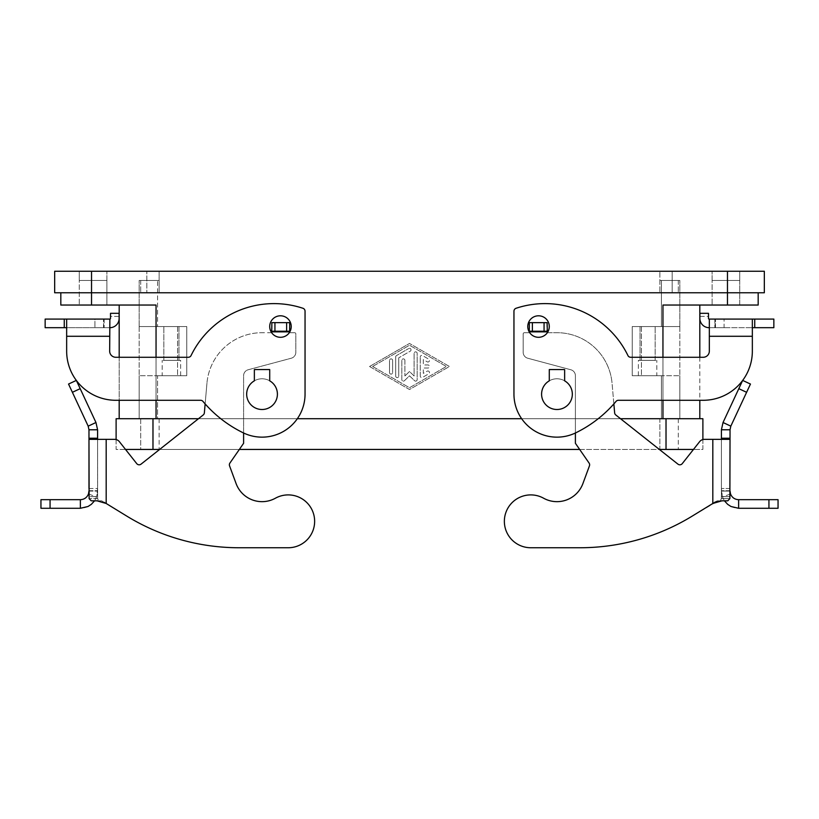 <?xml version="1.0" encoding="UTF-8"?>
<svg xmlns="http://www.w3.org/2000/svg" width="819" height="819" viewBox="0 0 819 819"><rect width="100%" height="100%" fill="white"/><g stroke="black" fill="none" stroke-linecap="round" stroke-linejoin="round"><path stroke-width="0.61" stroke-dasharray="4.09 3.07" d="M119.113 316.39L110.504 316.39L110.504 313.319L119.113 313.319L119.113 318.468A9.214 9.214 0 0 1 109.889 327.682L94.912 327.682L109.889 327.682A9.214 9.214 0 0 0 119.113 318.468L119.113 313.319L119.113 316.39L110.504 316.39L110.504 318.468L110.504 313.319L119.113 313.319L110.504 313.319L110.504 318.468A0.614 0.614 0 0 1 109.889 319.082L94.912 319.082L94.912 327.682L94.912 319.082L104.136 319.082L104.136 327.682L104.136 319.082L109.889 319.082L66.656 319.082L66.656 336.281L66.656 319.082L66.656 327.682L109.889 327.682A9.214 9.214 0 0 0 119.113 318.468M291.226 326.556A10.749 10.749 0 0 0 280.467 315.796A10.749 10.749 0 0 0 269.717 326.556A10.749 10.749 0 0 0 280.467 337.305A10.749 10.749 0 0 0 291.226 326.556M527.774 326.556A10.749 10.749 0 0 1 538.533 315.796A10.749 10.749 0 0 1 549.283 326.556A10.749 10.749 0 0 1 538.533 337.305A10.749 10.749 0 0 1 527.774 326.556M79.248 280.467L79.248 271.253L106.9 271.253L79.248 271.253L106.9 271.253L79.248 271.253L79.248 280.467L106.9 280.467L106.9 271.253L106.89 305.047L79.248 305.047L106.89 305.047L79.248 305.047L106.89 305.047L106.89 280.467L79.248 280.467L106.9 280.467L79.248 280.467L79.248 305.047L79.248 280.467L106.89 280.467L79.248 280.467M739.752 280.467L739.752 271.253L712.1 271.253L739.752 271.253L712.1 271.253L739.752 271.253L739.752 280.467L712.1 280.467L712.1 271.253L712.1 280.467L739.752 280.467L739.752 305.047L712.11 305.047L739.752 305.047L712.11 305.047L739.752 305.047L739.752 280.467L712.11 280.467L712.11 305.047L712.11 280.467L739.752 280.467L712.1 280.467L739.752 280.467M640.028 360.35L640.028 326.556L655.149 326.556L640.028 326.556L655.149 326.556L640.028 326.556L640.028 360.35L655.149 360.35L640.028 360.35L655.149 360.35L655.149 326.556L655.149 360.35L640.028 360.35M638.37 375.706L638.37 360.35L656.807 360.35L638.37 360.35L656.807 360.35L638.37 360.35L638.37 375.706L656.807 375.706L656.807 360.35L656.807 375.706L638.37 375.706M178.972 360.35L178.972 326.556L163.851 326.556L178.972 326.556L163.851 326.556L178.972 326.556L178.972 360.35L163.851 360.35L178.972 360.35L163.851 360.35L163.851 326.556L163.851 360.35L178.972 360.35M180.63 375.706L180.63 360.35L162.193 360.35L180.63 360.35L162.193 360.35L180.63 360.35L180.63 375.706L162.193 375.706L162.193 360.35L162.193 375.706L180.63 375.706M549.283 380.835A15.356 15.356 0 0 0 541.605 394.144A15.356 15.356 0 0 1 556.961 378.777A15.356 15.356 0 0 1 572.317 394.144A15.356 15.356 0 0 0 556.961 378.777A15.356 15.356 0 0 0 541.605 394.144A15.356 15.356 0 0 0 556.961 409.5A15.356 15.356 0 0 0 564.639 380.835A15.356 15.356 0 0 0 549.283 380.835A15.356 15.356 0 0 1 564.639 380.835L564.639 369.564L564.639 380.835A15.356 15.356 0 0 0 549.283 380.835L549.283 369.564L564.639 369.564L549.283 369.564L549.283 380.835L549.283 369.564L564.639 369.564L564.639 380.835M541.605 394.144A15.356 15.356 0 0 0 556.961 409.5A15.356 15.356 0 0 0 572.317 394.144A15.356 15.356 0 0 1 556.961 409.5A15.356 15.356 0 0 1 541.605 394.144A15.356 15.356 0 0 1 556.961 378.777A15.356 15.356 0 0 1 572.317 394.144A15.356 15.356 0 0 1 556.961 409.5A15.356 15.356 0 0 1 541.605 394.144A15.356 15.356 0 0 1 556.961 378.777A15.356 15.356 0 0 1 572.317 394.144A15.356 15.356 0 0 1 556.961 409.5A15.356 15.356 0 0 1 541.605 394.144A15.356 15.356 0 0 0 556.961 409.5A15.356 15.356 0 0 0 572.317 394.144A15.356 15.356 0 0 0 556.961 378.777A15.356 15.356 0 0 0 541.605 394.144A15.356 15.356 0 0 0 556.961 409.5A15.356 15.356 0 0 0 572.317 394.144M269.717 380.835A15.356 15.356 0 0 1 277.395 394.144A15.356 15.356 0 0 0 262.039 378.777A15.356 15.356 0 0 0 246.683 394.144A15.356 15.356 0 0 1 262.039 378.777A15.356 15.356 0 0 1 277.395 394.144A15.356 15.356 0 0 0 262.039 378.777A15.356 15.356 0 0 0 246.683 394.144A15.356 15.356 0 0 0 262.039 409.5A15.356 15.356 0 0 0 277.395 394.144A15.356 15.356 0 0 1 262.039 409.5A15.356 15.356 0 0 1 254.361 380.835A15.356 15.356 0 0 1 269.717 380.835L269.717 369.564L254.361 369.564L254.361 380.835A15.356 15.356 0 0 1 269.717 380.835L269.717 369.564L269.717 380.835A15.356 15.356 0 0 0 254.361 380.835L254.361 369.564L269.717 369.564L254.361 369.564L254.361 380.835M277.395 394.144A15.356 15.356 0 0 1 262.039 409.5A15.356 15.356 0 0 1 246.683 394.144A15.356 15.356 0 0 0 262.039 409.5A15.356 15.356 0 0 0 277.395 394.144A15.356 15.356 0 0 0 262.039 378.777A15.356 15.356 0 0 0 246.683 394.144A15.356 15.356 0 0 1 262.039 378.777A15.356 15.356 0 0 1 277.395 394.144A15.356 15.356 0 0 1 262.039 409.5A15.356 15.356 0 0 1 246.683 394.144A15.356 15.356 0 0 0 262.039 409.5A15.356 15.356 0 0 0 277.395 394.144A15.356 15.356 0 0 1 262.039 409.5A15.356 15.356 0 0 1 246.683 394.144M420.249 376.054L420.249 356.93L420.249 376.054A1.536 1.536 0 0 0 422.553 377.385L428.695 373.843A1.536 1.536 0 0 0 429.258 371.744A1.536 1.536 0 0 0 427.17 371.181L423.321 373.392L423.321 368.028L427.938 368.028A1.536 1.536 0 0 0 429.473 366.492A1.536 1.536 0 0 0 427.938 364.957L423.321 364.957L423.321 359.582L427.17 361.803A1.536 1.536 0 0 0 429.258 361.24A1.536 1.536 0 0 0 428.695 359.142L422.553 355.6A1.536 1.536 0 0 0 420.249 356.93A1.536 1.536 0 0 1 422.553 355.6L428.695 359.142A1.536 1.536 0 0 1 429.258 361.24A1.536 1.536 0 0 1 427.17 361.803L423.321 359.582L423.321 364.957L427.938 364.957A1.536 1.536 0 0 1 429.473 366.492A1.536 1.536 0 0 1 427.938 368.028L423.321 368.028L423.321 373.392L427.17 371.181A1.536 1.536 0 0 1 429.258 371.744A1.536 1.536 0 0 1 428.695 373.843L422.553 377.385A1.536 1.536 0 0 1 420.249 376.054M392.608 360.411A1.536 1.536 0 0 0 391.062 358.876A1.536 1.536 0 0 0 389.527 360.411A1.536 1.536 0 0 1 391.062 358.876A1.536 1.536 0 0 1 392.608 360.411L392.608 372.573L392.608 360.411M389.527 372.573A1.536 1.536 0 0 0 391.062 374.109A1.536 1.536 0 0 0 392.608 372.573A1.536 1.536 0 0 1 391.062 374.109A1.536 1.536 0 0 1 389.527 372.573L389.527 360.411L389.527 372.573M372.635 366.492L409.5 345.229L446.365 366.492L409.5 387.745L372.635 366.492L409.5 345.229L446.365 366.492L409.5 387.745L372.635 366.492M369.564 366.492L409.5 343.458L369.564 366.492L409.5 389.527L449.436 366.492L409.5 343.458L449.436 366.492L409.5 389.527L369.564 366.492M396.447 355.6A1.536 1.536 0 0 0 395.679 356.93A1.536 1.536 0 0 1 396.447 355.6L408.732 348.515L396.447 355.6M410.268 351.177A1.536 1.536 0 0 0 410.831 349.078A1.536 1.536 0 0 0 408.732 348.515A1.536 1.536 0 0 1 410.831 349.078A1.536 1.536 0 0 1 410.268 351.177L398.751 357.811L410.268 351.177M398.751 357.811L398.751 376.054L398.751 357.811M395.679 376.054A1.536 1.536 0 0 0 397.215 377.59A1.536 1.536 0 0 0 398.751 376.054A1.536 1.536 0 0 1 397.215 377.59A1.536 1.536 0 0 1 395.679 376.054L395.679 356.93L395.679 376.054M404.893 360.411L404.893 375.972L404.893 360.411A1.536 1.536 0 0 0 403.357 358.876A1.536 1.536 0 0 0 401.822 360.411L401.822 379.596A1.536 1.536 0 0 0 404.422 380.702L409.5 375.798L414.578 380.702A1.536 1.536 0 0 0 417.178 379.596L417.178 353.388A1.536 1.536 0 0 0 415.642 351.853A1.536 1.536 0 0 0 414.107 353.388L414.107 375.972L409.5 371.519L404.893 375.972L409.5 371.519L414.107 375.972L414.107 353.388A1.536 1.536 0 0 1 415.642 351.853A1.536 1.536 0 0 1 417.178 353.388L417.178 379.596A1.536 1.536 0 0 1 414.578 380.702L409.5 375.798L404.422 380.702A1.536 1.536 0 0 1 401.822 379.596L401.822 360.411A1.536 1.536 0 0 1 403.357 358.876A1.536 1.536 0 0 1 404.893 360.411M156.05 418.714L662.95 418.714L156.05 418.714L156.05 305.047L60.821 305.047L60.821 292.762L727.467 292.762L60.821 292.762M758.179 292.762L727.467 292.762L758.179 292.762L758.179 305.047L662.95 305.047L699.815 305.047L699.815 418.714L662.95 418.714L699.815 418.714M109.664 319.082L109.664 327.682L109.664 319.082L109.664 327.682L109.664 319.082L103.522 319.082L109.664 319.082L103.522 319.082L109.664 319.082L109.664 336.281L109.664 327.682L45.147 327.682L45.147 319.082L66.656 319.082M66.656 327.682L66.656 351.126A49.15 49.15 0 0 0 115.807 400.286L200.594 400.286A3.071 3.071 0 0 1 202.948 401.382A122.881 122.881 0 0 0 243.192 432.801A43.008 43.008 0 0 0 305.047 394.144L305.047 311.189A3.071 3.071 0 0 0 302.938 308.272A92.168 92.168 0 0 0 191.073 355.538A3.071 3.071 0 0 1 188.309 357.279L115.807 357.279A6.143 6.143 0 0 1 109.664 351.126L109.664 336.281L66.656 336.281L66.656 351.126A49.15 49.15 0 0 0 115.807 400.286L200.594 400.286A3.071 3.071 0 0 1 202.948 401.382A122.881 122.881 0 0 0 243.192 432.801A43.008 43.008 0 0 0 305.047 394.144L305.047 311.189A3.071 3.071 0 0 0 302.938 308.272A92.168 92.168 0 0 0 191.073 355.538A3.071 3.071 0 0 1 188.309 357.279L115.807 357.279A6.143 6.143 0 0 1 109.664 351.126L109.664 327.682M289.691 332.094L289.691 332.698L294.605 332.698L289.691 332.698L289.691 322.635L271.867 322.635L271.867 331.234L289.691 331.234L271.867 331.234L271.867 332.698L271.867 331.849L271.867 332.698L262.039 332.698A55.303 55.303 0 0 0 206.951 383.179A55.303 55.303 0 0 1 262.039 332.698L271.652 332.698M661.414 375.706L632.227 375.706L679.842 375.706L632.227 375.706L632.227 326.556L632.227 375.706L661.414 375.706L661.414 418.714L157.586 418.714L679.842 418.714L661.414 418.714L661.414 375.706M679.842 326.556L679.842 375.706L679.842 326.556L632.227 326.556L679.842 326.556L632.227 326.556L632.227 375.706L632.227 326.556L679.842 326.556L679.842 280.467L679.842 326.556M157.586 375.706L186.773 375.706L139.158 375.706L186.773 375.706L186.773 326.556L186.773 375.706L157.586 375.706L157.586 418.714L139.158 418.714L157.586 418.714L157.586 375.706M139.158 326.556L139.158 375.706L139.158 326.556L186.773 326.556L139.158 326.556L186.773 326.556L186.773 375.706L186.773 326.556L139.158 326.556L139.158 280.467L139.158 326.556M661.414 280.467L679.842 280.467L659.879 280.467L661.414 280.467L661.414 326.556L661.414 280.467M157.586 280.467L139.158 280.467L159.121 280.467L159.121 292.762L659.879 292.762L140.694 292.762L678.306 292.762L146.836 292.762L159.121 292.762L159.121 271.253L672.164 271.253L146.836 271.253L146.836 292.762L146.836 271.253L159.121 271.253L159.121 292.762L159.121 280.467L157.586 280.467L157.586 326.556L157.586 280.467M659.879 280.467L659.879 292.762L659.879 271.253L659.879 292.762L659.879 280.467L678.306 280.467L678.306 292.762L678.306 280.467L659.879 280.467M659.879 418.714L140.694 418.714L678.306 418.714L659.879 418.714L659.879 449.436L159.121 449.436L659.879 449.436L659.879 418.714M198.485 418.714L297.338 418.714M521.662 418.714L620.515 418.714M716.175 501.996L692.29 516.062A215.049 215.049 0 0 1 579.934 547.747L530.784 547.747A26.423 26.423 0 0 1 505.2 514.721A26.423 26.423 0 0 1 543.581 498.208A27.651 27.651 0 0 0 582.903 483.589L589.445 465.857A3.071 3.071 0 0 0 589.086 463.052L575.399 443.294L575.399 375.706A6.143 6.143 0 0 0 570.843 369.768L527.723 358.22A6.143 6.143 0 0 1 523.167 352.283L523.167 333.927A1.228 1.228 0 0 1 524.395 332.698L529.309 332.698L529.309 331.849L547.133 331.849L547.133 322.635L547.133 332.698L547.133 331.234L529.309 331.234L547.133 331.234L547.133 322.635L529.309 322.635L529.309 332.698L524.395 332.698A1.228 1.228 0 0 0 523.167 333.927L523.167 352.283A6.143 6.143 0 0 0 527.723 358.22L570.843 369.768A6.143 6.143 0 0 1 575.399 375.706L575.399 443.294L589.086 463.052A3.071 3.071 0 0 1 589.445 465.857L582.903 483.589A27.651 27.651 0 0 1 543.581 498.208A26.423 26.423 0 0 0 505.2 514.721A26.423 26.423 0 0 0 530.784 547.747L579.934 547.747A215.049 215.049 0 0 0 692.29 516.062L712.817 503.48L712.817 439.363L721.416 439.363L721.416 496.652L721.416 439.363L704.422 439.363A6.143 6.143 0 0 0 699.6 441.697L682.258 463.636L699.6 441.697A6.143 6.143 0 0 1 704.422 439.363L712.817 439.363L704.422 439.363A6.143 6.143 0 0 0 699.6 441.697L693.478 449.436L702.886 449.436L702.886 418.714L116.114 418.714L116.114 449.436L125.522 449.436L119.4 441.697L136.742 463.636A3.071 3.071 0 0 0 141.063 464.138L203.204 414.977A3.071 3.071 0 0 0 204.361 412.837L206.951 383.179L204.361 412.837A3.071 3.071 0 0 1 203.204 414.977L141.063 464.138A3.071 3.071 0 0 1 136.742 463.636L119.4 441.697A6.143 6.143 0 0 0 114.578 439.363A6.143 6.143 0 0 1 119.4 441.697A6.143 6.143 0 0 0 114.578 439.363L97.584 439.363L97.656 498.617L98.689 500.808L101.597 500.808L106.183 503.48L97.011 500.808L91.185 500.808L98.689 500.808L91.185 500.808L89.128 498.617L88.974 496.652L97.584 496.652L97.584 429.78L95.966 422.512L88.176 426.146L88.974 429.78L88.974 439.363L106.183 439.363L106.183 503.48L104.699 502.17L102.825 501.996M678.306 418.714L678.306 449.436L678.306 418.714M140.694 418.714L140.694 449.436L159.121 449.436L140.694 449.436L140.694 418.714M159.644 449.436L239.343 449.436M579.657 449.436L659.356 449.436M702.886 439.557L702.886 449.436L116.114 449.436L116.114 439.557M119.185 357.279L119.185 400.286M119.185 305.047L119.185 418.714M699.815 357.279L699.815 400.286M699.815 305.047L662.95 305.047L662.95 418.714M679.842 375.706L679.842 418.714L679.842 375.706M139.158 375.706L139.158 418.714L139.158 375.706M289.517 331.234L289.517 322.635L272.041 322.635L272.041 331.234L289.517 331.234L272.041 331.234M159.121 280.467L140.694 280.467L159.121 280.467M91.533 271.253L91.533 292.762L54.668 292.762L54.668 271.253L764.332 271.253L764.332 292.762L91.533 292.762L91.533 305.047M140.694 280.467L140.694 292.762L140.694 280.467M672.164 292.762L672.164 271.253L672.164 292.762M699.887 318.468A9.214 9.214 0 0 0 709.111 327.682L724.088 327.682L724.088 319.082L724.088 327.682L709.111 327.682A9.214 9.214 0 0 1 699.887 318.468A9.214 9.214 0 0 0 709.111 327.682L752.344 327.682L709.336 327.682L709.336 336.281L709.336 319.082L715.478 319.082L709.111 319.082A0.614 0.614 0 0 1 708.496 318.468L708.496 313.319L699.887 313.319L699.887 318.468L699.887 313.319L699.887 316.39L708.496 316.39L708.496 318.468A0.614 0.614 0 0 0 709.111 319.082L724.088 319.082L714.864 319.082L714.864 327.682L714.864 319.082L709.111 319.082M699.887 316.39L708.496 316.39L708.496 313.319L699.887 313.319L708.496 313.319L708.496 318.468M754.739 319.082L754.739 327.682L773.853 327.682L773.853 319.082L752.344 319.082L752.344 351.126A49.15 49.15 0 0 1 703.193 400.286L618.406 400.286A3.071 3.071 0 0 0 616.052 401.382A122.881 122.881 0 0 1 575.808 432.801A43.008 43.008 0 0 1 513.953 394.144L513.953 311.189A3.071 3.071 0 0 1 516.062 308.272A92.168 92.168 0 0 1 627.927 355.538A3.071 3.071 0 0 0 630.691 357.279L703.193 357.279A6.143 6.143 0 0 0 709.336 351.126L709.336 327.682M709.336 351.126L709.336 336.281L752.344 336.281L752.344 351.126A49.15 49.15 0 0 1 703.193 400.286L618.406 400.286A3.071 3.071 0 0 0 616.052 401.382A122.881 122.881 0 0 1 575.808 432.801A43.008 43.008 0 0 1 513.953 394.144L513.953 311.189A3.071 3.071 0 0 1 516.062 308.272A92.168 92.168 0 0 1 627.927 355.538A3.071 3.071 0 0 0 630.691 357.279L703.193 357.279A6.143 6.143 0 0 0 709.336 351.126L709.336 336.281L752.344 336.281L752.344 319.082L709.336 319.082M754.739 327.682L752.344 327.682L752.344 336.281L709.336 336.281M530.784 547.747A26.423 26.423 0 0 1 505.2 514.721A26.423 26.423 0 0 1 543.581 498.208A27.651 27.651 0 0 0 582.903 483.589L589.445 465.857A3.071 3.071 0 0 0 589.086 463.052L575.399 443.294L575.399 375.706A6.143 6.143 0 0 0 570.843 369.768L527.723 358.22A6.143 6.143 0 0 1 523.167 352.283L523.167 333.927A1.228 1.228 0 0 1 524.395 332.698L529.309 332.698L529.309 322.635L529.309 331.234L547.133 331.234M752.344 351.126A49.15 49.15 0 0 1 703.193 400.286L618.406 400.286A3.071 3.071 0 0 0 616.052 401.382A122.881 122.881 0 0 1 575.808 432.801A43.008 43.008 0 0 1 513.953 394.144L513.953 311.189A3.071 3.071 0 0 1 516.062 308.272A92.168 92.168 0 0 1 627.927 355.538A3.071 3.071 0 0 0 630.691 357.279L703.193 357.279M546.959 322.635L546.959 331.234L529.484 331.234L529.484 322.635L546.959 322.635L529.484 322.635M752.344 319.082L752.344 327.682M109.664 351.126L109.664 336.281L66.656 336.281L109.664 336.281M66.656 351.126A49.15 49.15 0 0 0 115.807 400.286L200.594 400.286A3.071 3.071 0 0 1 202.948 401.382A122.881 122.881 0 0 0 243.192 432.801A43.008 43.008 0 0 0 305.047 394.144L305.047 311.189A3.071 3.071 0 0 0 302.938 308.272A92.168 92.168 0 0 0 191.073 355.538A3.071 3.071 0 0 1 188.309 357.279L115.807 357.279M110.504 318.468A0.614 0.614 0 0 1 109.889 319.082M289.517 322.635L272.041 322.635M271.867 322.635L271.867 331.849L271.867 322.635L289.691 322.635L289.691 331.849L289.691 322.635L271.867 322.635M289.691 331.234L271.867 331.234M236.097 483.589L229.555 465.857A3.071 3.071 0 0 1 229.914 463.052L243.601 443.294L243.601 375.706A6.143 6.143 0 0 1 248.157 369.768L291.277 358.22A6.143 6.143 0 0 0 295.833 352.283L295.833 333.927A1.228 1.228 0 0 0 294.605 332.698L289.691 332.698L294.605 332.698A1.228 1.228 0 0 1 295.833 333.927L295.833 352.283A6.143 6.143 0 0 1 291.277 358.22L248.157 369.768A6.143 6.143 0 0 0 243.601 375.706L243.601 443.294L229.914 463.052A3.071 3.071 0 0 0 229.555 465.857L236.097 483.589A27.651 27.651 0 0 0 275.419 498.208A26.423 26.423 0 0 1 313.8 514.721A26.423 26.423 0 0 1 288.216 547.747L239.066 547.747A215.049 215.049 0 0 1 126.71 516.062L106.183 503.48L126.71 516.062A215.049 215.049 0 0 0 239.066 547.747L288.216 547.747A26.423 26.423 0 0 0 313.8 514.721A26.423 26.423 0 0 0 275.419 498.208A27.651 27.651 0 0 1 236.097 483.589L229.555 465.857A3.071 3.071 0 0 1 229.914 463.052L243.601 443.294L243.601 375.706A6.143 6.143 0 0 1 248.157 369.768L291.277 358.22A6.143 6.143 0 0 0 295.833 352.283L295.833 333.927A1.228 1.228 0 0 0 294.605 332.698A1.228 1.228 0 0 1 295.833 333.927L295.833 352.283A6.143 6.143 0 0 1 291.277 358.22L248.157 369.768A6.143 6.143 0 0 0 243.601 375.706L243.601 432.995M88.974 491.083L97.584 491.083L88.974 491.083L88.974 488.523L88.974 496.652L88.974 488.523L88.472 493.99C86.968 497.583 84.265 499.488 80.375 499.682L80.375 508.282C88.165 507.893 93.561 504.094 96.57 496.898L97.584 488.523L97.584 496.652L88.974 496.652L88.974 488.523L97.584 488.523L97.656 498.617L98.689 500.808L91.185 500.808L101.597 500.808L104.699 502.17L103.214 502.17M88.974 429.78L97.584 429.78M88.472 493.99L96.57 496.898L97.584 491.083L97.584 488.523L88.974 488.523M40.95 508.282L80.375 508.282M80.375 499.682L40.95 499.682M88.974 494.174L96.57 496.898L94.564 500.808M205.139 403.91L206.951 383.179A55.303 55.303 0 0 1 262.039 332.698A55.303 55.303 0 0 0 206.951 383.179L204.361 412.837A3.071 3.071 0 0 1 203.204 414.977L141.063 464.138M288.216 547.747A26.423 26.423 0 0 0 313.8 514.721A26.423 26.423 0 0 0 275.419 498.208M126.71 516.062A215.049 215.049 0 0 0 239.066 547.747M101.597 500.808L97.011 500.808L101.597 500.808M106.183 439.363L106.183 503.48L106.183 439.363L88.974 439.363L97.584 439.363M68.54 384.05L88.176 426.146M95.966 422.512L76.351 380.446M529.309 331.849L547.133 331.849L529.309 331.849L529.309 331.234M529.309 322.635L547.133 322.635L529.309 322.635M547.133 331.849L547.133 332.698L556.961 332.698A55.303 55.303 0 0 1 612.049 383.179A55.303 55.303 0 0 0 556.961 332.698A55.303 55.303 0 0 1 612.049 383.179L614.639 412.837A3.071 3.071 0 0 0 615.796 414.977A3.071 3.071 0 0 1 614.639 412.837A3.071 3.071 0 0 0 615.796 414.977L677.937 464.138A3.071 3.071 0 0 0 682.258 463.636A3.071 3.071 0 0 1 677.937 464.138M712.817 439.363L712.817 503.48L714.301 502.17L712.817 503.48L712.817 439.363L730.026 439.363L721.416 439.363L721.416 429.78L730.026 429.78L730.026 439.363L721.416 439.363M730.026 439.363L730.026 496.652L730.026 488.523L730.026 491.083L721.416 491.083L721.416 488.523L721.344 498.617L721.416 496.652L730.026 496.652L729.872 498.617L727.815 500.808L717.403 500.808L727.815 500.808L717.403 500.808L714.301 502.17L715.786 502.17L714.301 502.17L717.403 500.808L721.989 500.808L717.403 500.808M721.344 498.617L720.31 500.808L727.815 500.808L720.31 500.808L727.815 500.808L720.31 500.808L721.344 498.617L729.872 498.617L721.344 498.617M730.026 491.083L721.416 491.083L722.43 496.898L721.416 488.523L721.416 496.652L730.026 496.652L730.026 488.523L730.528 493.99C732.032 497.583 734.735 499.488 738.625 499.682L778.05 499.682M730.026 429.78L730.824 426.146L723.034 422.512L721.416 429.78M730.528 493.99L722.43 496.898C725.439 504.094 730.835 507.893 738.625 508.282L738.625 499.682M730.026 488.523L721.416 488.523L730.026 488.523M692.29 516.062A215.049 215.049 0 0 1 579.934 547.747M613.861 403.91L612.049 383.179A55.303 55.303 0 0 0 556.961 332.698L547.348 332.698M529.309 332.094L529.309 332.698L524.395 332.698A1.228 1.228 0 0 0 523.167 333.927L523.167 352.283A6.143 6.143 0 0 0 527.723 358.22L570.843 369.768A6.143 6.143 0 0 1 575.399 375.706L575.399 432.995M723.034 422.512L742.659 380.415L750.46 384.05L730.824 426.146M730.026 494.174L722.43 496.898L724.436 500.808M778.05 508.282L738.625 508.282M546.959 331.234L529.484 331.234M727.467 271.253L727.467 305.047M641.441 326.556L641.441 375.706L641.441 326.556M177.559 326.556L177.559 375.706L177.559 326.556M159.121 418.714L159.121 449.436L159.121 418.714M666.021 418.714L666.021 449.436M152.979 418.714L152.979 449.436M156.05 357.279L156.05 400.286M662.95 357.279L662.95 400.286M274.938 331.234L274.938 322.635M286.619 331.234L286.619 322.635M289.691 331.849L271.867 331.849M97.656 498.617L89.128 498.617L97.656 498.617M88.974 490.714L97.584 490.714L88.974 490.714M50.061 499.682L50.061 508.282M88.974 438.226L97.584 438.226M72.389 392.301L80.18 388.667M730.026 438.226L721.416 438.226M730.026 490.714L721.416 490.714L730.026 490.714M746.611 392.301L738.82 388.667M768.939 499.682L768.939 508.282M544.062 331.234L544.062 322.635M532.381 331.234L532.381 322.635M103.522 327.682L103.522 319.082L103.522 327.682M715.478 327.682L715.478 319.082L715.478 327.682"/><path stroke-width="1.23" d="M269.717 326.556A10.749 10.749 0 0 1 280.467 315.796A10.749 10.749 0 0 1 291.226 326.556A10.749 10.749 0 0 1 280.467 337.305A10.749 10.749 0 0 1 269.717 326.556M549.283 326.556A10.749 10.749 0 0 0 538.533 315.796A10.749 10.749 0 0 0 527.774 326.556A10.749 10.749 0 0 0 538.533 337.305A10.749 10.749 0 0 0 549.283 326.556M572.317 394.144A15.356 15.356 0 0 0 564.639 380.835L564.639 369.564L549.283 369.564L549.283 380.835A15.356 15.356 0 0 0 556.961 409.5A15.356 15.356 0 0 0 564.639 380.835M549.283 380.835A15.356 15.356 0 0 0 541.605 394.144M246.683 394.144A15.356 15.356 0 0 1 254.361 380.835L254.361 369.564L269.717 369.564L269.717 380.835A15.356 15.356 0 0 1 262.039 409.5A15.356 15.356 0 0 1 254.361 380.835M269.717 380.835A15.356 15.356 0 0 1 277.395 394.144M66.656 327.682L64.261 327.682L64.261 319.082L64.261 327.682L45.147 327.682L45.147 319.082L66.656 319.082L66.656 351.126A49.15 49.15 0 0 0 115.807 400.286L200.594 400.286A3.071 3.071 0 0 1 202.948 401.382A122.881 122.881 0 0 0 243.192 432.801A43.008 43.008 0 0 0 305.047 394.144L305.047 311.189A3.071 3.071 0 0 0 302.938 308.272A92.168 92.168 0 0 0 191.073 355.538A3.071 3.071 0 0 1 188.309 357.279L115.807 357.279A6.143 6.143 0 0 1 109.664 351.126L109.889 319.082A0.614 0.614 0 0 0 110.504 318.468L110.504 313.319L119.113 313.319L119.113 318.468A9.214 9.214 0 0 1 109.889 327.682L109.664 327.682M119.113 316.39L119.113 318.468M116.114 439.557L116.114 418.714L198.485 418.714M297.338 418.714L521.662 418.714M620.515 418.714L702.886 418.714L702.886 439.557M106.183 439.363L106.183 503.48L126.71 516.062L106.183 503.48L97.011 500.808L91.185 500.808L89.128 498.617L88.974 439.363L114.578 439.363A6.143 6.143 0 0 1 119.4 441.697L136.742 463.636A3.071 3.071 0 0 0 141.063 464.138A3.071 3.071 0 0 1 136.742 463.636L125.522 449.436L159.644 449.436M239.343 449.436L579.657 449.436M659.356 449.436L693.478 449.436L682.258 463.636A3.071 3.071 0 0 1 677.937 464.138A3.071 3.071 0 0 0 682.258 463.636L699.6 441.697A6.143 6.143 0 0 1 704.422 439.363L730.026 439.363L729.872 498.617L727.815 500.808L721.989 500.808L712.817 503.48L692.29 516.062L712.817 503.48L712.817 439.363M119.185 305.047L119.185 357.279M119.185 400.286L119.185 418.714M699.815 305.047L699.815 357.279M699.815 400.286L699.815 418.714M662.95 357.279L662.95 305.047L758.179 305.047L758.179 292.762M60.821 292.762L60.821 305.047L156.05 305.047L156.05 357.279M91.533 271.253L91.533 292.762L764.332 292.762L764.332 271.253L54.668 271.253L54.668 292.762L91.533 292.762L91.533 305.047M709.336 327.682L709.111 327.682A9.214 9.214 0 0 1 699.887 318.468L699.887 313.319L708.496 313.319L708.496 318.468A0.614 0.614 0 0 0 709.111 319.082L752.344 319.082L752.344 351.126A49.15 49.15 0 0 1 703.193 400.286L618.406 400.286A3.071 3.071 0 0 0 616.052 401.382A122.881 122.881 0 0 1 575.808 432.801A43.008 43.008 0 0 1 513.953 394.144L513.953 311.189A3.071 3.071 0 0 1 516.062 308.272A92.168 92.168 0 0 1 627.927 355.538A3.071 3.071 0 0 0 630.691 357.279L703.193 357.279A6.143 6.143 0 0 0 709.336 351.126L709.336 319.082M754.739 319.082L754.739 327.682L773.853 327.682L773.853 319.082L752.344 319.082M754.739 327.682L752.344 327.682M708.496 318.468A0.614 0.614 0 0 0 709.111 319.082M703.193 357.279A6.143 6.143 0 0 0 709.336 351.126M709.336 336.281L752.344 336.281L752.344 351.126M699.887 316.39L699.887 318.468M109.889 319.082A0.614 0.614 0 0 0 110.504 318.468M66.656 319.082L109.664 319.082M109.664 336.281L66.656 336.281L66.656 351.126M115.807 357.279A6.143 6.143 0 0 1 109.664 351.126M239.066 547.747L288.216 547.747L239.066 547.747A215.049 215.049 0 0 1 126.71 516.062M275.419 498.208A27.651 27.651 0 0 1 236.097 483.589A27.651 27.651 0 0 0 275.419 498.208A26.423 26.423 0 0 1 313.8 514.721A26.423 26.423 0 0 1 288.216 547.747M88.974 429.78L88.176 426.146L95.966 422.512L97.584 429.78L88.974 429.78L88.974 488.523M97.584 439.363L97.584 429.78M40.95 499.682L40.95 508.282L80.375 508.282L80.375 499.682L40.95 499.682L40.95 508.282M80.375 499.682C84.265 499.488 86.968 497.583 88.472 493.99L88.974 491.083M94.564 500.808L91.319 504.35L88.012 506.5L80.375 508.282M289.691 332.094L289.691 322.635L271.867 322.635L271.652 332.698M141.063 464.138L203.204 414.977A3.071 3.071 0 0 0 204.361 412.837L205.139 403.91M243.601 432.995L243.601 443.294L229.914 463.052A3.071 3.071 0 0 0 229.555 465.857L236.097 483.589M271.867 331.234L289.691 331.234M97.011 500.808L97.748 500.829M68.54 384.05L76.331 380.415L68.54 384.05L88.176 426.146M95.966 422.512L76.351 380.446M579.934 547.747L530.784 547.747L579.934 547.747A215.049 215.049 0 0 0 692.29 516.062M721.416 439.363L721.416 429.78L723.034 422.512L730.824 426.146L730.026 429.78L730.026 439.363M724.436 500.808L727.681 504.35L730.988 506.5L738.625 508.282L738.625 499.682C734.735 499.488 732.032 497.583 730.528 493.99L730.026 491.083M721.989 500.808L715.786 502.17M730.026 429.78L721.416 429.78M677.937 464.138L615.796 414.977A3.071 3.071 0 0 1 614.639 412.837L613.861 403.91M547.348 332.698L547.133 322.635L529.309 322.635L529.309 332.094M575.399 432.995L575.399 443.294L589.086 463.052A3.071 3.071 0 0 1 589.445 465.857L582.903 483.589A27.651 27.651 0 0 1 543.581 498.208A26.423 26.423 0 0 0 505.2 514.721A26.423 26.423 0 0 0 530.784 547.747M547.133 331.234L529.309 331.234M742.669 380.415L750.46 384.05L730.824 426.146M723.034 422.512L742.649 380.446M738.625 499.682L778.05 499.682L778.05 508.282L738.625 508.282M778.05 499.682L778.05 508.282M666.021 418.714L666.021 449.436M152.979 418.714L152.979 449.436M156.05 400.286L156.05 418.714M662.95 400.286L662.95 418.714M727.467 271.253L727.467 305.047M50.061 499.682L50.061 508.282M289.691 331.849L271.867 331.849M274.938 331.234L274.938 322.635M286.619 331.234L286.619 322.635M88.974 438.226L97.584 438.226M72.389 392.301L80.18 388.667M730.026 438.226L721.416 438.226M547.133 331.849L529.309 331.849M544.062 331.234L544.062 322.635M532.381 331.234L532.381 322.635M746.611 392.301L738.82 388.667M768.939 499.682L768.939 508.282"/></g></svg>
